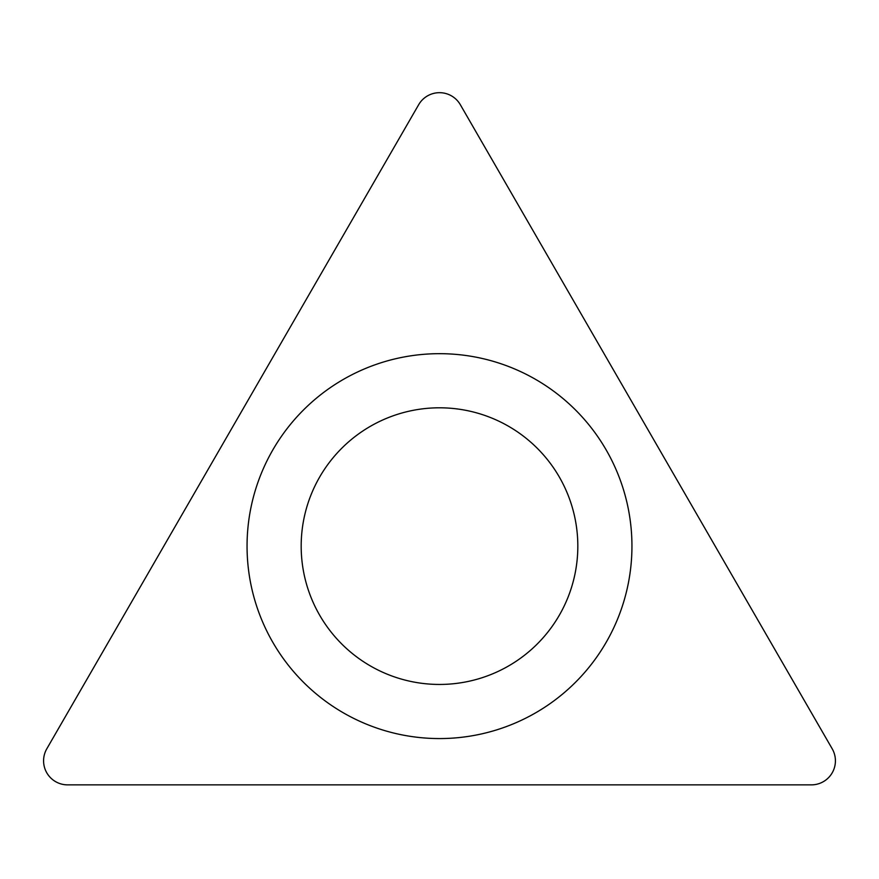 <?xml version="1.0" encoding="UTF-8"?>
<svg xmlns="http://www.w3.org/2000/svg" width="879" height="879" viewBox="0 0 879 879"><rect width="100%" height="100%" fill="white"/><g stroke="black" fill="none" stroke-linecap="round" stroke-linejoin="round"><path stroke-width="1.32" d="M46.807 748.787L418.668 104.711A24.052 24.052 0 0 1 460.332 104.711L832.193 748.787A24.052 24.052 0 0 1 811.361 784.87L67.639 784.87A24.052 24.052 0 0 1 46.807 748.787L418.668 104.711A24.052 24.052 0 0 1 460.332 104.711L832.193 748.787A24.052 24.052 0 0 1 811.361 784.87L67.639 784.87A24.052 24.052 0 0 1 46.807 748.787M631.946 546.123A192.446 192.446 0 0 0 439.5 353.677A192.446 192.446 0 0 0 247.054 546.123A192.446 192.446 0 0 0 439.5 738.569A192.446 192.446 0 0 0 631.946 546.123M577.822 546.123A138.322 138.322 0 0 0 439.5 407.801A138.322 138.322 0 0 0 301.178 546.123A138.322 138.322 0 0 0 439.5 684.444A138.322 138.322 0 0 0 577.822 546.123A138.322 138.322 0 0 0 439.5 407.801A138.322 138.322 0 0 0 301.178 546.123A138.322 138.322 0 0 0 439.5 684.444A138.322 138.322 0 0 0 577.822 546.123"/></g></svg>
